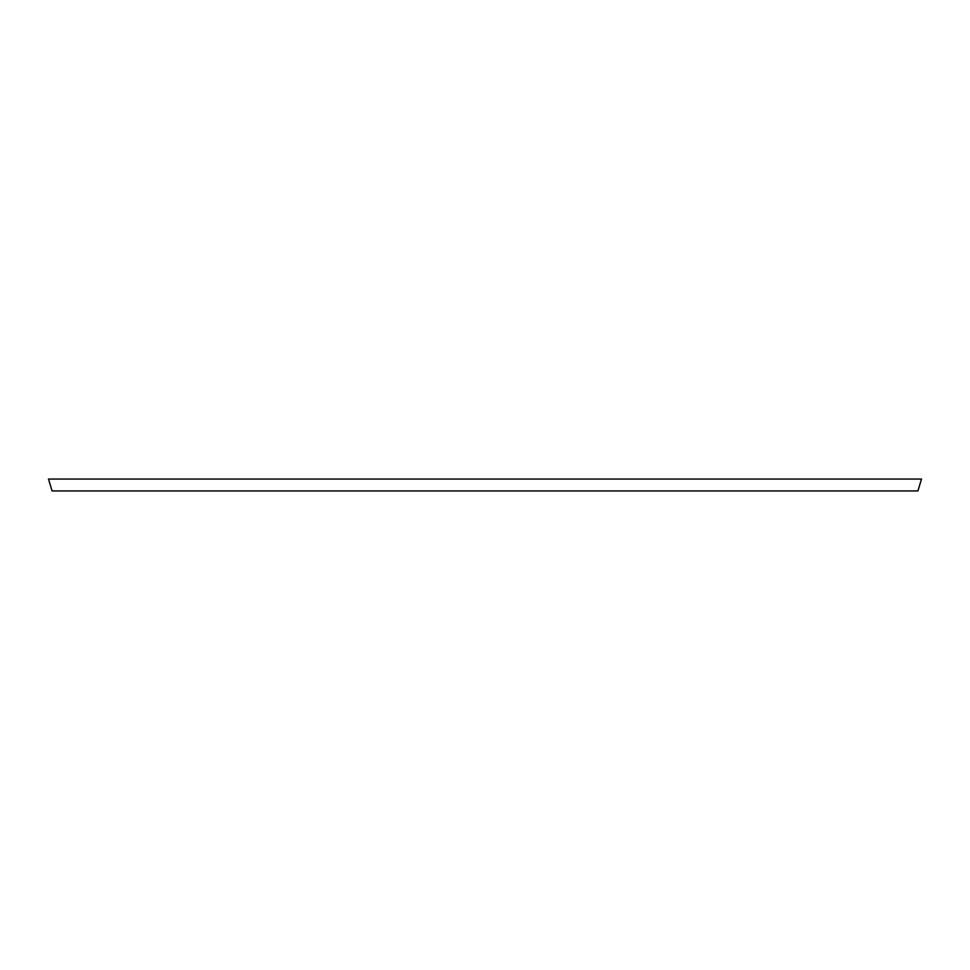 <?xml version="1.0" encoding="UTF-8"?>
<svg xmlns="http://www.w3.org/2000/svg" width="970" height="970" viewBox="0 0 970 970"><rect width="100%" height="100%" fill="white"/><g stroke="black" fill="none" stroke-linecap="round" stroke-linejoin="round"><path stroke-width="1.45" d="M48.5 479.047L921.5 479.047L917.923 490.953L52.077 490.953L48.5 479.047"/></g></svg>
